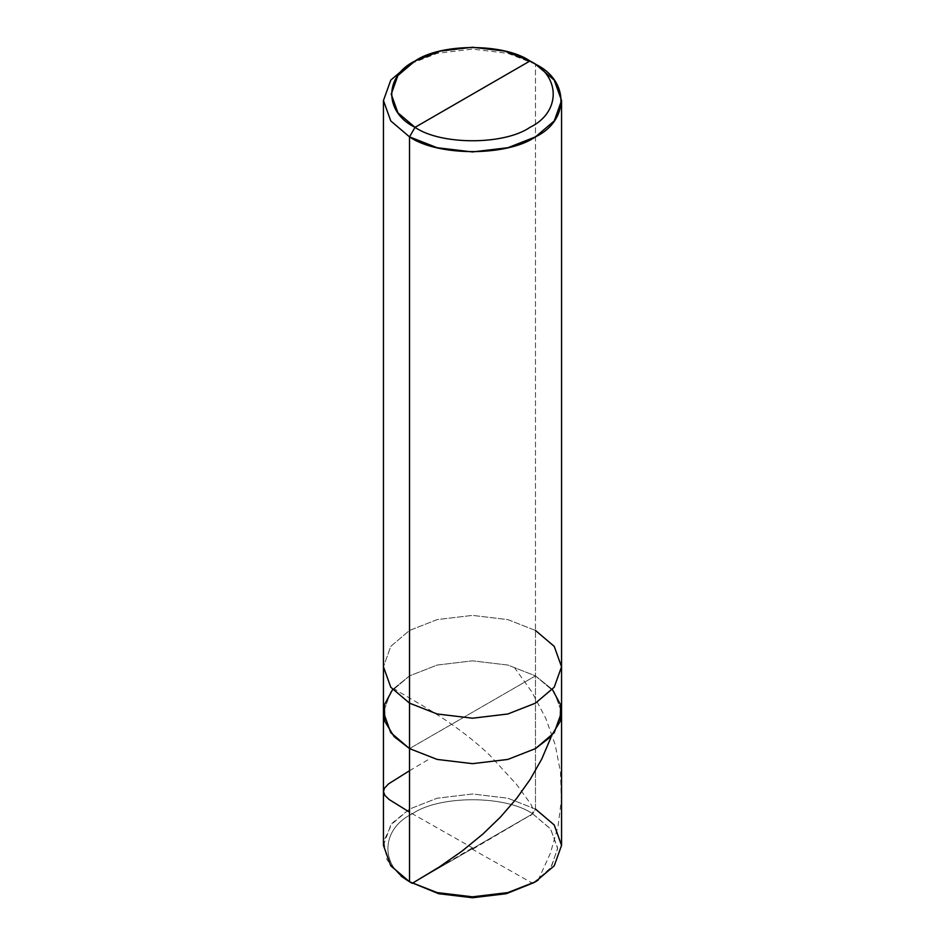 <?xml version="1.0" encoding="UTF-8"?>
<svg xmlns="http://www.w3.org/2000/svg" width="945" height="945" viewBox="0 0 945 945"><rect width="100%" height="100%" fill="white"/><g stroke="black" fill="none" stroke-linecap="round" stroke-linejoin="round"><path stroke-width="0.71" stroke-dasharray="4.72 3.54" d="M534.067 882.559L551.289 867.25L557.656 847.937L550.439 828.765L532.72 813.822L535.472 809.05L535.472 675.888L554.231 691.823L561.554 712.246L554.231 691.823L535.472 675.888L507.867 665.056L472.5 660.827L437.133 665.056L409.528 675.888L392.612 689.519L409.528 675.888L437.133 665.056L472.5 660.827L507.867 665.056L535.472 675.888L409.528 748.605L535.472 675.888L535.472 809.05L532.72 813.822L412.28 883.351L532.72 813.822L550.651 829.06L557.656 848.586L550.651 868.112L532.72 883.351M383.446 845.397L390.769 824.985L409.528 809.05L437.133 798.218L472.5 793.989L507.867 798.218L535.472 809.05L554.231 824.985L561.554 845.397M535.472 675.888L552.388 689.519L535.472 675.888L507.867 665.056L472.5 660.827L437.133 665.056L409.528 675.888L390.769 691.823L383.446 712.246L390.769 691.823L409.528 675.888L437.133 665.056L472.5 660.827L507.867 665.056L535.472 675.888L409.528 748.605L535.472 675.888L535.472 630.445L535.472 675.888M532.72 813.822C505.622 795.064 439.378 795.064 412.28 813.822C379.795 829.462 379.795 867.699 412.28 883.351L412.28 883.351C379.795 867.699 379.795 829.462 412.28 813.822C439.378 795.064 505.622 795.064 532.72 813.822M535.472 809.05L507.867 798.218L472.5 793.989L437.133 798.218L409.528 809.05L392.234 823.13L383.753 841.144L387.107 859.997L401.07 876.109M535.472 630.445L507.867 619.613L472.5 615.384L437.133 619.613L409.528 630.445L390.769 646.38L383.446 666.792L390.769 646.38L409.528 630.445L437.133 619.613L472.5 615.384L507.867 619.613L535.472 630.445L535.472 64.177L535.472 630.445L554.231 646.38L561.554 666.792M535.472 64.177L507.867 53.345L472.5 49.116L437.133 53.345L409.528 64.177L437.133 53.345L472.5 49.116L507.867 53.345L535.472 64.177M473.126 848.22L409.528 812.18M409.528 770.718L430.424 758.351M471.862 848.22L412.315 883.303M471.874 848.953L532.626 883.327M532.685 883.362L534.516 882.299M538.166 880.138L550.451 853.04L558.082 826.084L561.354 799.954L560.48 772.136L555.188 744.707L545.749 718.247L531.822 691.905L514.576 667.713M473.138 848.941L528.857 816.126C535.496 814.708 532.779 805.553 528.456 800.864L516.537 784.397L489.581 755.043C452.301 719.677 411.5 700.021 394.006 688.74"/><path stroke-width="1.42" d="M535.472 881.756L506.319 893.71L472.5 897.75L438.681 893.71L409.528 881.756L409.528 748.605L394.112 736.639L384.898 721.484L384.343 704.958L392.612 689.519L384.343 704.958L384.898 721.484L394.112 736.639L409.528 748.605L437.133 759.426L472.5 763.654L507.867 759.426L535.472 748.605L554.231 732.659L561.554 712.246L554.231 732.659L535.472 748.605L507.867 759.426L472.5 763.654L437.133 759.426L409.528 748.605L409.528 881.756L437.133 892.588L472.5 896.817L507.867 892.588L535.472 881.756L554.231 865.821L561.554 845.397L554.231 824.985L535.472 809.05M535.472 630.445L554.231 646.38L561.554 666.792L554.231 687.216L535.472 703.151L507.867 713.983L472.5 718.212L437.133 713.983L409.528 703.151L409.528 748.605L390.769 732.659L383.446 712.246L390.769 732.659L409.528 748.605L437.133 759.426L472.5 763.654L507.867 759.426L535.472 748.605L550.888 736.639L560.101 721.484L560.657 704.958L552.388 689.519L560.657 704.958L560.101 721.484L550.888 736.639L535.472 748.605L507.867 759.426L472.5 763.654L437.133 759.426L409.528 748.605L409.528 703.151L437.133 713.983L472.5 718.212L507.867 713.983L535.472 703.151L554.231 687.216L561.554 666.792L561.554 845.397L554.231 865.821L535.472 881.756L507.867 892.588L472.5 896.817L437.133 892.588L409.528 881.756L438.681 893.71L472.5 897.75L506.319 893.71L534.067 882.559M401.07 876.109L409.528 881.756L390.769 865.821L383.446 845.397L383.446 666.792L390.769 687.216L409.528 703.151L409.528 136.883L437.133 147.715L472.5 151.944L507.867 147.715L535.472 136.883L554.231 120.948L561.554 100.524L554.231 80.112L535.472 64.177C569.445 80.538 569.445 120.523 535.472 136.883C507.134 156.504 437.866 156.504 409.528 136.883L415.032 127.339C384.036 112.408 384.036 75.919 415.032 60.988C440.902 43.092 504.098 43.092 529.968 60.988L415.032 127.339C440.902 145.235 504.098 145.235 529.968 127.339C560.964 112.408 560.964 75.919 529.968 60.988L535.472 64.177L529.968 60.988C560.964 75.919 560.964 112.408 529.968 127.339C504.098 145.235 440.902 145.235 415.032 127.339L529.968 60.988L504.772 51.113L472.5 47.25L440.228 51.113L415.032 60.988L397.916 75.529L391.23 94.169L397.916 112.798L415.032 127.339L409.528 136.883L409.528 703.151L390.769 687.216L383.446 666.792L383.446 100.524L390.769 120.948L409.528 136.883L390.769 120.948L383.446 100.536L390.769 80.112L409.528 64.177L390.769 80.112L383.446 100.524M409.528 812.18L388.997 799.423L384.887 795.371L383.446 791.603L384.52 788.118L388.631 783.818L409.528 770.718M412.315 883.303L439.46 866.86L461.999 851.126L483.049 833.903L500.354 817.177L516.572 798.513L530.192 779.401L541.804 758.929L550.994 737.324M534.516 882.299L538.166 880.138M412.28 883.351L409.528 881.756M561.554 666.792L561.554 100.524M535.472 64.177L529.968 60.988M409.528 64.177L415.032 60.988"/></g></svg>
